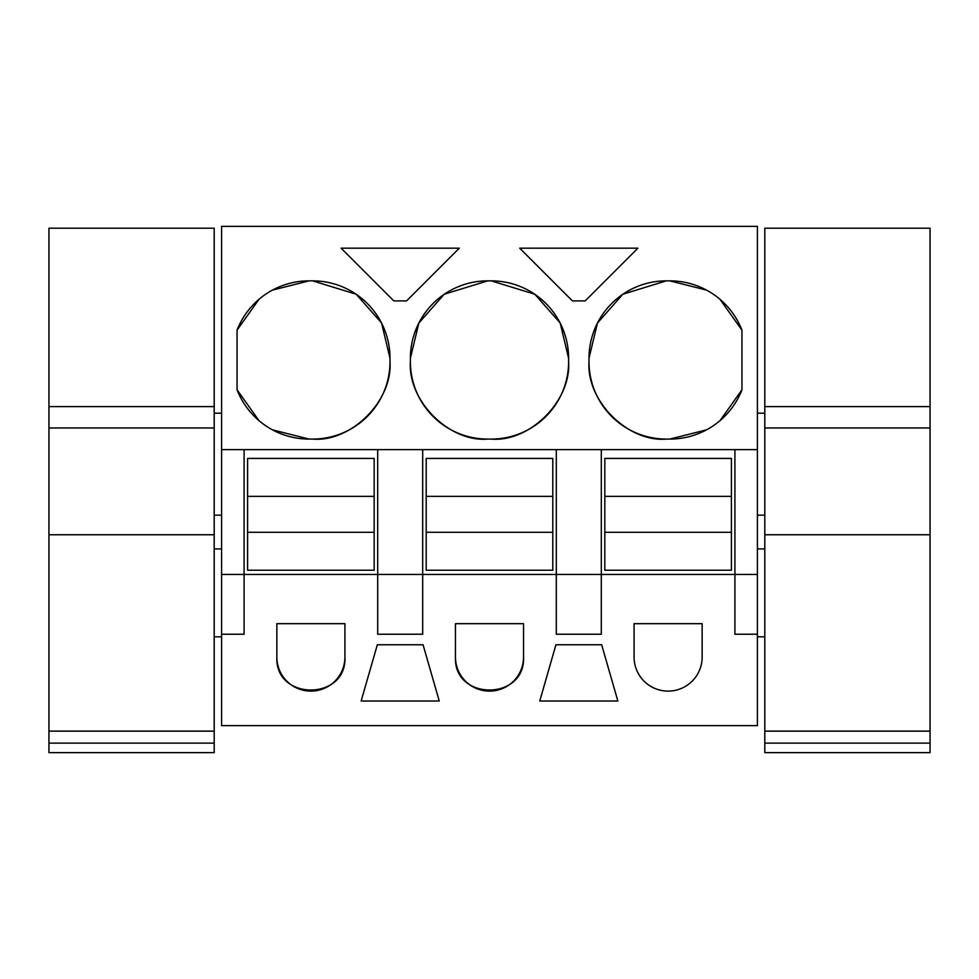 <?xml version="1.0" encoding="UTF-8"?>
<svg xmlns="http://www.w3.org/2000/svg" width="979" height="979" viewBox="0 0 979 979"><rect width="100%" height="100%" fill="white"/><g stroke="black" fill="none" stroke-linecap="round" stroke-linejoin="round"><path stroke-width="1.47" d="M221.584 449.63L221.584 725.635L757.416 725.635L757.416 634.221L734.911 634.221L734.911 574.453L244.089 574.453L244.089 449.63L221.584 449.63L221.584 226.369L757.416 226.369L757.416 634.221M221.584 574.453L244.089 574.453L244.089 634.221L221.584 634.221M377.698 449.63L422.695 449.63L422.695 634.221L377.698 634.221L377.698 449.63L244.089 449.63M757.416 449.63L422.695 449.63M309.131 280.863A77.353 77.353 0 0 0 237.053 330.143L237.053 389.801A77.353 77.353 0 0 0 309.131 439.081L312.644 439.081A77.353 77.353 0 0 0 389.997 361.728L389.997 358.216A77.353 77.353 0 0 0 312.644 280.863L309.131 280.863L272.468 290.114M578.809 300.908L572.434 300.908L519.69 248.164L637.916 248.164L585.185 300.908L578.809 300.908M410.397 358.216L410.397 361.728A77.353 77.353 0 0 0 487.738 439.081L491.262 439.081A77.353 77.353 0 0 0 568.603 361.728L568.603 358.216A77.353 77.353 0 0 0 491.262 280.863L487.738 280.863A77.353 77.353 0 0 0 410.397 358.216L418.865 323.021L444.136 294.324M393.815 300.908L341.084 248.164L459.31 248.164L406.566 300.908L393.815 300.908M622.925 294.202L666.356 280.863A77.353 77.353 0 0 0 589.003 358.216L597.471 323.033L622.742 294.336M666.356 280.863L669.869 280.863A77.353 77.353 0 0 1 741.947 330.143L720.006 299.317M589.003 358.216L589.003 361.728A77.353 77.353 0 0 0 666.356 439.081L669.869 439.081A77.353 77.353 0 0 0 741.947 389.801L741.947 330.143M556.305 449.63L556.305 634.221L601.302 634.221L601.302 449.63M276.849 657.068L276.849 623.672L344.926 623.672L344.926 657.068A34.032 34.032 0 0 1 310.894 691.113A34.032 34.032 0 0 1 276.849 657.068C274.769 700.976 347.007 700.976 344.926 657.068M578.809 701.025L539.747 701.025L555.937 644.769L601.669 644.769L617.859 701.025L578.809 701.025M400.191 701.025L361.141 701.025L377.331 644.769L423.063 644.769L439.253 701.025L400.191 701.025M702.151 623.672L702.151 657.068A34.032 34.032 0 0 1 668.106 691.113A34.032 34.032 0 0 1 634.074 657.068L634.074 623.672L702.151 623.672M455.468 623.672L455.468 657.068A34.032 34.032 0 0 0 489.5 691.113A34.032 34.032 0 0 0 523.532 657.068L523.532 623.672L455.468 623.672M734.911 449.63L734.911 574.453L757.416 574.453M237.053 330.143L258.994 299.317M389.997 358.216L381.614 323.18M381.406 322.776L356.307 294.373M356.038 294.177L312.644 280.863M389.997 361.728C392.714 401.39 350.543 442.459 312.644 439.081M237.053 389.801L258.994 420.64M272.468 429.842L309.131 439.081M568.603 358.216L560.221 323.18M560.012 322.789L534.913 294.361M534.644 294.177L491.262 280.863M568.603 361.728C571.32 401.39 529.162 442.459 491.262 439.081M410.397 361.728C407.68 401.39 449.838 442.459 487.738 439.081M444.319 294.202L487.738 280.863M706.532 290.114L669.869 280.863M741.947 389.801L720.006 420.64M706.532 429.842L669.869 439.081M589.003 361.728C586.286 401.39 628.457 442.459 666.356 439.081M455.468 657.068C453.375 700.976 525.625 700.976 523.532 657.068M247.601 532.282L247.601 570.231L374.174 570.231L374.174 532.282L247.601 532.282L247.601 496.365L374.174 496.365L374.174 532.282M374.174 496.365L374.174 458.417L247.601 458.417L247.601 496.365M426.208 532.282L426.208 570.231L552.792 570.231L552.792 532.282L426.208 532.282L426.208 496.365L552.792 496.365L552.792 532.282M552.792 496.365L552.792 458.417L426.208 458.417L426.208 496.365M604.826 532.282L604.826 570.231L731.399 570.231L731.399 532.282L604.826 532.282L604.826 496.365L731.399 496.365L731.399 532.282M731.399 496.365L731.399 458.417L604.826 458.417L604.826 496.365M214.205 406.603L214.205 427.958L48.95 427.958L48.95 406.603L214.205 406.603L214.205 228.205L48.95 228.205L48.95 406.603M214.205 427.958L214.205 752.631L48.95 752.631L48.95 427.958M214.205 743.122L48.95 743.122M930.05 406.603L930.05 427.958L764.795 427.958L764.795 406.603L930.05 406.603L930.05 228.205L764.795 228.205L764.795 406.603M930.05 427.958L930.05 752.631L764.795 752.631L764.795 427.958M930.05 743.122L764.795 743.122M214.205 731.129L48.95 731.129M214.205 534.754L48.95 534.754M930.05 731.129L764.795 731.129M930.05 534.754L764.795 534.754M221.584 515.162L214.205 515.162M221.584 413.199L214.205 413.199M221.584 636.815L214.205 636.815M221.584 548.925L214.205 548.925M764.795 515.162L757.416 515.162M764.795 413.199L757.416 413.199M764.795 636.815L757.416 636.815M764.795 548.925L757.416 548.925"/></g></svg>
